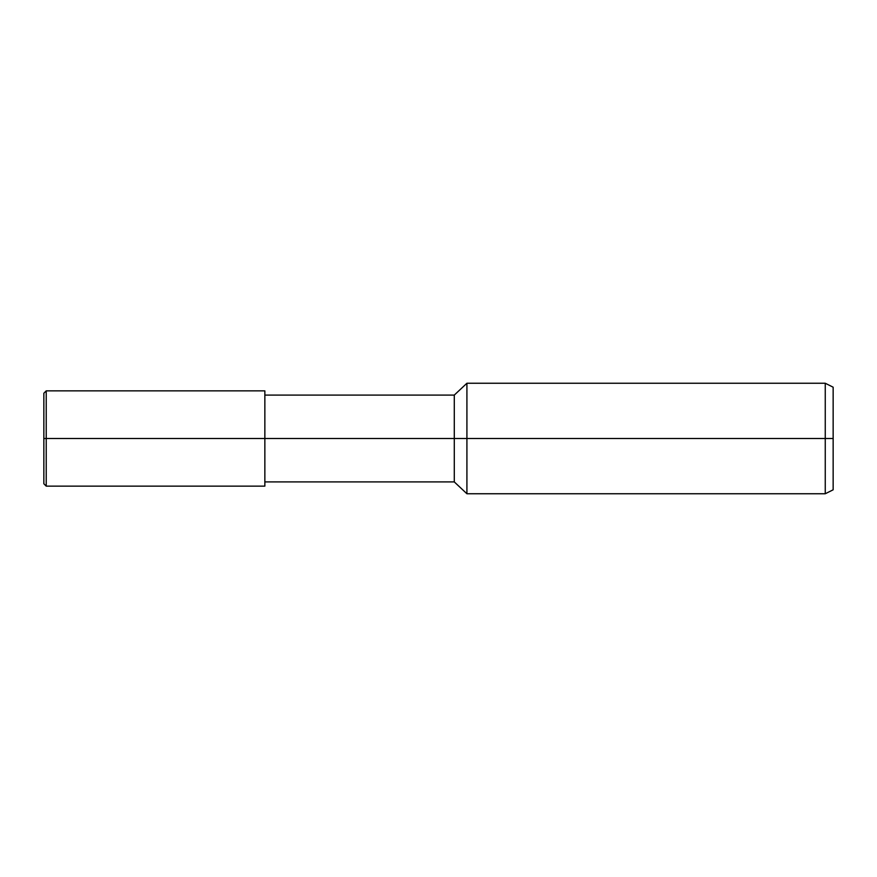 <?xml version="1.0" encoding="UTF-8"?>
<svg xmlns="http://www.w3.org/2000/svg" width="877" height="877" viewBox="0 0 877 877"><rect width="100%" height="100%" fill="white"/><g stroke="black" fill="none" stroke-linecap="round" stroke-linejoin="round"><path stroke-width="1.32" d="M43.85 438.5L43.85 483.764L43.85 438.5L46.218 438.5L46.218 486.132L46.218 438.5L46.218 486.132L46.218 438.5L264.854 438.5L264.854 486.132L264.854 438.5L264.854 486.132L264.854 438.5L454.286 438.5L454.286 481.911L454.286 438.5L454.286 481.911L454.286 438.5L466.915 438.5L466.915 493.751L466.915 438.5L466.915 493.751L466.915 438.5L825.257 438.5L825.257 493.751L825.257 438.5L825.257 493.751L825.257 438.5L833.15 438.5L833.15 489.804L833.15 387.195L833.15 438.5L825.257 438.5L825.257 383.249L825.257 438.5L466.915 438.5L466.915 383.249L466.915 438.5L454.286 438.5L454.286 395.088L454.286 438.5L264.854 438.5L264.854 390.868L264.854 438.5L46.218 438.5L46.218 390.868L46.218 438.5L43.85 438.5L43.85 393.236L43.85 438.5M46.218 438.5L46.218 390.868L46.218 438.5M454.286 438.5L454.286 395.088L454.286 438.5M466.915 438.5L466.915 383.249L466.915 438.5M825.257 438.5L825.257 383.249L825.257 438.5M264.854 486.132L46.218 486.132L43.85 483.764M264.854 481.911L454.286 481.911L466.915 493.751L825.257 493.751L833.15 489.804M264.854 390.868L46.218 390.868L43.85 393.236M264.854 395.088L454.286 395.088L466.915 383.249L825.257 383.249L833.15 387.195"/></g></svg>
